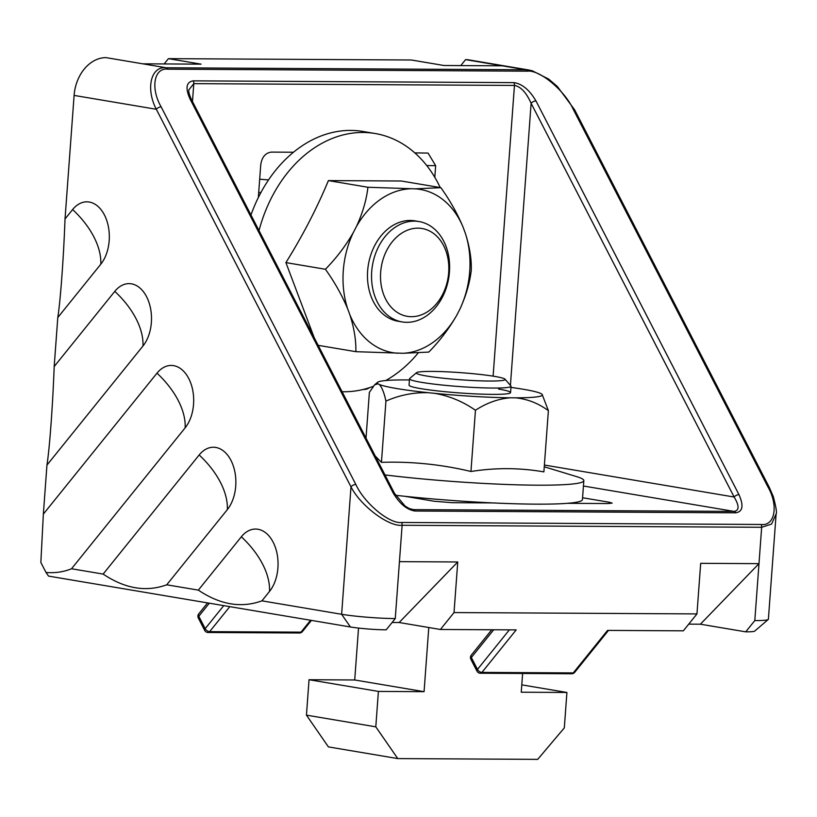 <?xml version="1.0" encoding="UTF-8"?>
<svg xmlns="http://www.w3.org/2000/svg" width="817" height="817" viewBox="0 0 817 817"><rect width="100%" height="100%" fill="white"/><g stroke="black" fill="none" stroke-linecap="round" stroke-linejoin="round"><path stroke-width="1.23" d="M100.787 264.208A35.06 22.631 -89.7 0 0 108.447 227.044A35.06 22.631 -89.7 0 0 89.257 202.034A35.06 22.631 -89.7 0 0 72.611 209.56L65.023 218.966C63.573 258.264 60.478 300.38 57.793 317.537L100.787 264.208A69.976 41.534 -141.1 0 0 93.894 236.92A69.976 41.534 -141.1 0 0 72.611 209.56M142.965 346.01A35.06 22.631 -89.7 0 0 150.634 308.857A35.06 22.631 -89.7 0 0 131.435 283.836A35.06 22.631 -89.7 0 0 114.788 291.373L54.188 366.537C52.727 405.824 49.643 447.941 46.947 465.108L142.965 346.01A69.976 41.534 -141.1 0 0 136.071 318.732A69.976 41.534 -141.1 0 0 114.788 291.373M269.508 591.437A35.06 22.631 -89.7 0 0 277.177 554.273A35.06 22.631 -89.7 0 0 257.978 529.263A35.06 22.631 -89.7 0 0 241.332 536.789L198.337 590.119C220.151 604.764 241.342 608.328 261.93 600.842L269.508 591.437A69.976 41.534 -141.1 0 0 262.614 564.149A69.976 41.534 -141.1 0 0 241.332 536.789M227.33 509.624A35.06 22.631 -89.7 0 0 234.99 472.471A35.06 22.631 -89.7 0 0 215.8 447.45A35.06 22.631 -89.7 0 0 199.154 454.977L103.136 574.075C124.95 588.71 146.141 592.284 166.729 584.798L227.33 509.624A69.976 41.534 -141.1 0 0 220.437 482.347A69.976 41.534 -141.1 0 0 199.154 454.977M185.153 427.822A35.06 22.631 -89.7 0 0 192.812 390.659A35.06 22.631 -89.7 0 0 173.623 365.648A35.06 22.631 -89.7 0 0 156.976 373.175L43.352 514.107L40.85 562.443L46.028 572.492C55.229 573.187 63.726 571.941 71.528 568.755L185.153 427.822A69.976 41.534 -141.1 0 0 178.249 400.534A69.976 41.534 -141.1 0 0 156.976 373.175M571.461 673.729A3.819 2.461 -89.7 0 0 571.716 673.749A3.819 3.819 0 0 0 574.708 672.33A3.819 2.267 -141.1 0 1 573.268 672.912L607.542 630.407L683.329 630.826L696.962 613.914L700.68 563.332L758.983 563.648L700.394 624.198L745.717 631.837A25.45 2.032 -175.8 0 0 754.683 631.112L768.256 619.47A38.164 3.043 4.2 0 0 768.389 619.235L776.13 513.913L771.565 524.085L761.658 527.282L402.117 525.28C388.667 526.904 360.552 505.774 350.993 486.84A3.819 1.838 -27.3 0 1 355.834 484.461C364.321 503.19 389.484 524.095 401.596 522.471L761.138 524.473C774.986 526.24 778.683 505.498 767.847 486.758A3.819 1.838 -27.3 0 1 769.318 487.402L773.28 496.511C776.079 507.204 777.028 513.005 776.13 513.913L776.14 513.74M696.962 613.914L454.027 612.566L457.745 561.973L399.156 622.523L440.404 629.478L516.191 629.897L481.928 672.401L573.268 672.912A3.819 2.461 -89.7 0 1 571.716 673.749L480.376 673.239A3.819 2.461 -89.7 0 0 481.928 672.401A3.819 2.267 -141.1 0 1 477.475 669.409L509.369 629.856M399.156 622.523L392.099 622.483M261.93 600.842L341.629 614.282A38.164 3.043 4.2 0 0 395.265 618.571L386.175 629.836A25.45 2.032 -175.8 0 1 350.422 626.976L48.52 576.097L46.028 572.492M688.731 624.137L700.394 624.198M350.422 626.976L341.629 614.282L350.993 486.84L156.313 109.274L74.102 95.415A38.164 28.993 99.6 0 1 106.036 57.629L142.761 63.818L201.064 64.145L168.425 58.65L411.36 59.998L443.999 65.503L502.302 65.82L465.578 59.631A38.164 28.993 99.6 0 1 469.142 59.937L529.804 70.17M457.745 561.973L399.442 561.647L395.265 618.571M258.335 197.51L260.746 164.697C261.92 157.078 265.474 152.871 271.387 152.105L293.466 152.228M414.832 152.902L428.057 153.075L435.655 165.667L434.797 177.32M369.407 387.687A12.725 9.661 -80.4 0 1 364.3 389.443L363.667 389.341M363.259 389.443L364.3 389.443M609.084 503.548L609.186 502.23L582.572 497.747M609.186 502.23L612.158 503.109L607.634 503.548L567.294 503.323M404.946 496.317L434.276 501.26L452.158 502.69L492.498 502.915M74.102 95.415L65.023 218.966M57.793 317.537L54.188 366.537M46.947 465.108L43.352 514.107M71.528 568.755L103.136 574.075M166.729 584.798L198.337 590.119M767.847 486.758L573.166 109.192C564.69 90.462 539.516 69.557 527.414 71.181L167.873 69.179C154.015 67.413 150.318 88.154 161.153 106.894L355.834 484.461M394.499 493.366L404.966 505.948L409.082 508.48L413.422 509.624L734.095 511.401C739.334 510.523 739.354 505.723 734.136 497.022L531.121 103.31C526.311 92.556 520.756 86.602 514.455 85.438L193.782 83.651L188.829 89.89C188.482 91.79 189.37 95.038 191.495 99.654L394.499 493.366A3.819 1.838 -27.3 0 0 393.038 492.722L190.034 99.01A3.819 1.838 -27.3 0 1 191.495 99.654M161.153 106.894A3.819 1.838 -27.3 0 0 156.313 109.274C145.487 88.655 150.941 65.83 166.219 67.78L525.76 69.782L532.143 70.691L548.697 79.096L557.439 86.582L574.637 109.825L769.318 487.402M768.256 619.47A38.164 3.043 4.2 0 1 754.806 620.573L761.658 527.282A3.819 2.461 -89.7 0 0 761.138 524.473M460.778 65.595L465.578 59.631M754.806 620.573L745.717 631.837M454.027 612.566L440.404 629.478M164.156 63.94L168.425 58.65M435.655 165.667L426.729 165.545M544.388 465.036L734.136 497.022A3.819 1.838 -27.3 0 1 738.976 494.653C743.838 505.641 742.765 511.687 735.739 512.81L415.067 511.023C406.856 509.818 399.503 503.721 393.038 492.722M510.411 385.389L531.121 103.31A3.819 1.838 -27.3 0 1 535.972 100.93L738.976 494.653M573.166 109.192A3.819 1.838 -27.3 0 1 574.637 109.835M426.729 376.034A44.526 3.554 4.2 0 0 477.475 380.742A44.526 3.554 4.2 0 0 505.029 379.19A44.526 3.554 4.2 0 0 494.745 376.412A44.526 3.554 4.2 0 0 447.348 371.847A44.526 3.554 4.2 0 0 416.486 372.685A44.526 3.554 4.2 0 0 426.729 376.034M505.029 379.19L510.891 385.941A50.889 4.065 -175.8 0 1 511.023 386.278A50.889 4.065 -175.8 0 1 477.496 387.636A50.889 4.065 -175.8 0 1 421.398 382.325A50.889 4.065 -175.8 0 1 409.521 378.822A50.889 4.065 -175.8 0 1 409.705 378.506L416.486 372.685M358.53 628.089L354.721 679.979L309.04 679.724L306.446 715.141L328.414 746.901L397.767 758.584L537.698 759.371L564.312 727.886L566.916 692.469L521.787 684.86M428.782 627.517L424.074 691.672L354.721 679.979M424.074 691.672L378.404 691.417L309.04 679.724M378.404 691.417L375.8 726.834L306.446 715.141M375.8 726.834L397.767 758.584M566.916 692.469L521.246 692.213L522.625 673.474M542.131 394.386L548.381 410.665C538.311 403.251 527.333 398.972 515.456 397.828A82.772 6.607 4.2 0 0 542.131 394.386A82.772 6.607 4.2 0 0 541.62 393.957L540.435 393.334A82.772 6.607 4.2 0 0 523.023 389.219A82.772 6.607 4.2 0 0 510.942 387.401M544.265 466.783L576.628 476.617A130.403 10.407 -175.8 0 1 583.828 480.631A130.403 10.407 -175.8 0 1 516.569 484.808A130.403 10.407 -175.8 0 1 384.991 474.922M583.828 480.631L582.439 499.606A130.403 10.407 -175.8 0 1 395.581 495.296M498.676 389.086A50.889 4.065 -175.8 0 1 510.564 392.599A50.889 4.065 -175.8 0 1 477.036 393.957A50.889 4.065 -175.8 0 1 420.939 388.657A50.889 4.065 -175.8 0 1 409.051 385.144L409.521 378.822M548.381 410.665L543.887 471.889C519.929 467.733 495.623 467.6 470.949 471.491C441.415 464.424 411.574 461.37 381.447 462.34L375.299 456.121M515.456 397.828L510.237 397.797C498.207 398.808 486.615 402.965 475.453 410.257L470.949 471.491M475.453 410.257C462.943 401.566 449.411 395.939 434.828 393.365L428.425 392.711C413.637 392.293 399.482 395.101 385.941 401.116L381.447 462.34M385.941 401.116C384.072 392.487 381.815 386.921 379.18 384.409L377.995 383.786L374.554 384.889L369.376 392.374L366.016 438.126M377.995 383.786A82.772 6.607 4.2 0 1 377.566 382.295A82.772 6.607 4.2 0 1 404.16 379.915L409.388 379.946A82.772 6.607 4.2 0 1 409.44 379.946M379.18 384.409A82.772 6.607 4.2 0 0 428.425 392.711M434.828 393.365A82.772 6.607 4.2 0 0 510.237 397.797M448.676 272.612A44.526 33.824 99.6 0 0 417.916 228.157A44.526 33.824 99.6 0 0 380.661 272.235A44.526 33.824 99.6 0 0 411.421 316.69A44.526 33.824 99.6 0 0 448.676 272.612M371.715 271.52A50.889 38.654 -80.4 0 1 419.05 221.55A50.889 38.654 -80.4 0 1 449.452 271.949A50.889 38.654 -80.4 0 1 402.127 321.918A50.889 38.654 -80.4 0 1 371.715 271.52M258.438 196.07A50.889 38.654 -80.4 0 1 259.101 195.978M268.517 179.924L259.673 179.209M258.703 192.506L260.909 192.526M325.411 269.263C336.349 258.111 345.652 245.886 353.301 232.569A82.772 62.868 99.6 0 0 343.293 270.693A82.772 62.868 99.6 0 0 347.695 308.897C341.996 295.243 334.572 282.028 325.411 269.263L285.909 262.604C302.668 235.704 316.843 208.376 328.414 180.598L401.351 181.006L440.853 187.665C450.034 200.471 457.459 213.686 463.137 227.3L465.312 233.192C469.612 246.611 471.603 258.907 471.286 270.08C469.836 282.825 465.976 295.979 459.716 309.52L456.672 315.393C448.982 328.751 439.689 340.975 428.782 352.086L403.077 353.271L355.844 351.678L318.17 345.336M259.02 230.619A130.403 99.061 -80.4 0 1 375.146 133.518A130.403 99.061 -80.4 0 1 440.22 187.553M250.962 214.983A130.403 99.061 -80.4 0 1 362.911 131.455L375.146 133.518M402.127 321.918L398.053 321.234A50.889 38.654 -80.4 0 1 367.64 270.835A50.889 38.654 -80.4 0 1 414.965 220.866L419.05 221.55M314.177 337.595L285.909 262.604M418.212 352.924A130.403 99.061 -80.4 0 1 385.685 380.548M373.114 386.39A130.403 99.061 -80.4 0 1 342.088 391.721M353.301 232.569L356.345 226.697C362.625 213.114 366.486 199.961 367.916 187.256L328.414 180.598M367.916 187.256L415.159 188.85L440.853 187.665M355.844 351.678C356.151 340.475 354.17 328.179 349.88 314.8L347.695 308.897M349.88 314.8A82.772 62.868 99.6 0 0 397.859 353.24M403.077 353.271A82.772 62.868 99.6 0 0 456.672 315.393M459.716 309.52A82.772 62.868 99.6 0 0 465.312 233.192M463.137 227.3A82.772 62.868 99.6 0 0 415.159 188.85M409.93 188.819A82.772 62.868 99.6 0 0 356.345 226.697M299.165 632.971A3.819 2.461 -89.7 0 0 299.43 632.991A3.819 3.819 0 0 0 302.423 631.572A3.819 2.267 -141.1 0 1 300.983 632.154L310.572 620.266M207.824 632.46A3.819 2.461 -89.7 0 0 208.08 632.491L299.43 632.991A3.819 2.461 -89.7 0 0 300.983 632.154L209.642 631.643A3.819 2.267 -141.1 0 1 205.19 628.651L223.756 605.632M142.761 63.818L166.219 67.78A3.819 2.461 -89.7 0 1 167.873 69.179M527.414 71.181A3.819 2.461 -89.7 0 0 525.76 69.782L502.302 65.82M401.596 522.471A3.819 2.461 -89.7 0 1 402.117 525.28L399.442 561.647M493.111 376.147L514.455 85.438A3.819 2.461 90.3 0 0 513.934 82.629C522.155 83.834 529.498 89.931 535.972 100.93M190.034 99.01C185.163 88.022 186.245 81.966 193.261 80.852A3.819 2.461 90.3 0 1 193.782 83.651L192.475 101.543M410.869 509.195L413.422 509.624A3.819 2.461 90.3 0 1 415.067 511.023M735.739 512.81A3.819 2.461 90.3 0 0 734.095 511.401L583.43 486.013M193.261 80.852L513.934 82.629M493.703 629.774L471.348 657.511L477.475 669.409A3.819 1.838 -27.3 0 0 477.005 671.176A3.819 3.819 0 0 0 480.376 673.239A3.819 2.461 -89.7 0 1 480.11 673.218M209.315 603.201L198.797 616.253L205.19 628.651A3.819 1.838 -27.3 0 0 204.71 630.418A3.819 3.819 0 0 0 208.08 632.491A3.819 2.461 -89.7 0 0 209.642 631.643L229.791 606.643M470.868 659.278A3.819 1.838 -27.3 0 1 471.348 657.511A3.819 2.267 38.9 0 1 471.286 655.132A3.819 3.819 0 0 0 470.868 659.278L477.005 671.176M198.317 618.02A3.819 1.838 -27.3 0 1 198.797 616.253A3.819 2.267 38.9 0 1 198.735 613.873A3.819 3.819 0 0 0 198.317 618.02L204.71 630.418M608.502 630.407L574.708 672.33M491.742 629.764L471.286 655.132M311.42 620.409L302.423 631.572M207.579 602.905L198.735 613.873M511.023 386.278L510.564 392.599M377.566 382.295L374.554 384.889"/></g></svg>
